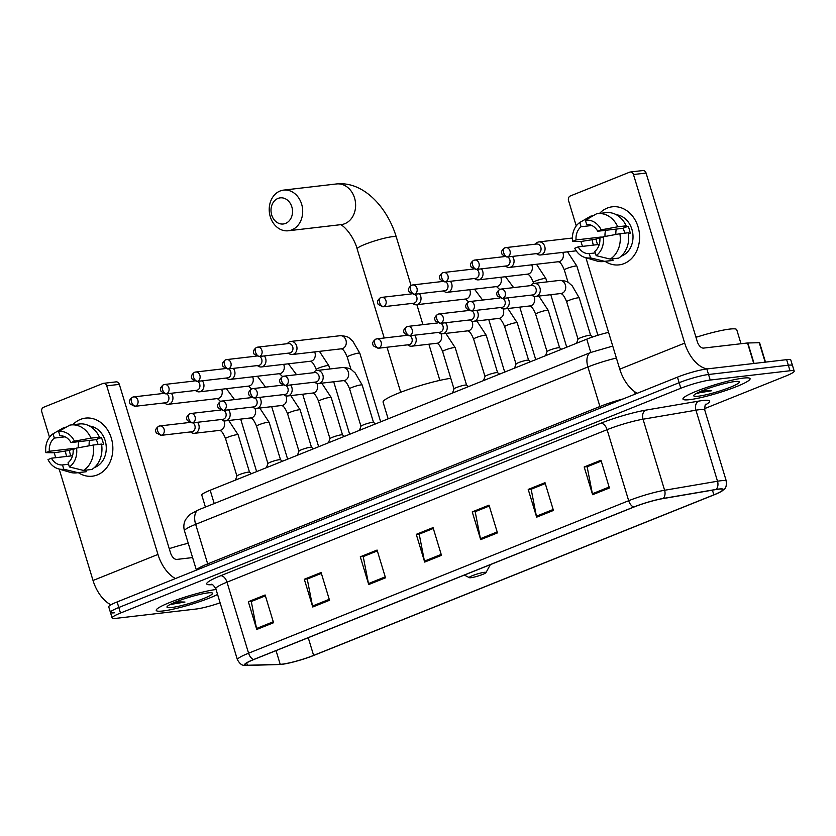 <?xml version="1.0" encoding="UTF-8"?>
<svg xmlns="http://www.w3.org/2000/svg" width="836" height="836" viewBox="0 0 836 836"><rect width="100%" height="100%" fill="white"/><g stroke="black" fill="none" stroke-linecap="round" stroke-linejoin="round"><path stroke-width="1.25" d="M205.416 507.065L201.8 495.152A21.924 2.748 -16.9 0 1 210.17 490.241L586.757 339.165A21.924 2.748 -16.9 0 1 608.577 332.362M704.497 408.658L785.819 376.033A21.924 2.748 163.1 0 0 794.2 371.121L790.825 360.023A21.924 2.748 163.1 0 0 786.645 359.658L706.848 368.948A21.924 2.748 163.1 0 0 677.453 377.151L117.124 601.941A21.924 2.748 163.1 0 0 108.743 606.852L110.436 612.401A21.924 2.748 163.1 0 0 114.616 612.767M794.2 371.121A21.924 2.748 163.1 0 0 790.01 370.756L710.213 380.046L708.531 374.497A21.924 2.748 163.1 0 0 679.135 382.7L118.816 607.5A21.924 2.748 163.1 0 0 110.436 612.401A21.924 2.748 163.1 0 1 118.816 607.5L679.135 382.7A21.924 2.748 163.1 0 1 708.531 374.497L788.327 365.207L708.531 374.497L706.848 368.948M792.518 365.572A21.924 2.748 163.1 0 0 788.327 365.207A21.924 2.748 163.1 0 1 792.518 365.572M743.403 378.102A35.081 4.399 163.1 0 0 705.302 387.904A35.081 4.399 163.1 0 0 682.96 399.075A35.081 4.399 163.1 0 0 689.658 399.66A35.081 4.399 163.1 0 0 727.759 389.848A35.081 4.399 163.1 0 0 750.091 378.677A35.081 4.399 163.1 0 0 743.403 378.102A35.081 4.399 163.1 0 0 705.302 387.904A35.081 4.399 163.1 0 0 682.96 399.075A35.081 4.399 163.1 0 0 689.658 399.66A35.081 4.399 163.1 0 0 727.759 389.848A35.081 4.399 163.1 0 0 750.091 378.677A35.081 4.399 163.1 0 0 743.403 378.102M216.064 589.495A35.081 4.399 163.1 0 0 178.099 599.381A35.081 4.399 163.1 0 0 156.227 610.395A35.081 4.399 163.1 0 0 162.926 610.98A35.081 4.399 163.1 0 0 217.579 594.48A35.081 4.399 163.1 0 1 162.926 610.98A35.081 4.399 163.1 0 1 156.227 610.395A35.081 4.399 163.1 0 1 178.099 599.381A35.081 4.399 163.1 0 1 216.064 589.495M718.323 489.217A23.387 2.936 -16.9 0 1 722.785 489.603A23.387 2.936 -16.9 0 1 713.85 494.839L313.615 655.403A23.387 2.936 -16.9 0 1 280.206 664.317L247.435 665.268A23.387 2.936 -16.9 0 1 245.032 664.714A23.387 2.936 -16.9 0 1 253.966 659.479L634.064 506.992A23.387 2.936 -16.9 0 1 662.812 498.622L715.72 489.593A23.387 2.936 -16.9 0 1 718.323 489.217M718.772 489.039A23.972 3.01 163.1 0 0 716.097 489.426L663.199 498.455A23.972 3.01 163.1 0 0 633.73 507.034L253.632 659.52A23.972 3.01 163.1 0 0 246.933 665.446L279.705 664.505A23.972 3.01 163.1 0 0 279.882 664.495A23.972 3.01 163.1 0 0 313.96 655.361L714.184 494.797A23.972 3.01 163.1 0 0 721.468 491.369A23.972 3.01 163.1 0 0 718.772 489.039M710.213 380.046A21.924 2.748 163.1 0 0 680.828 388.249L120.499 613.049A21.924 2.748 163.1 0 0 112.118 617.95A21.924 2.748 163.1 0 0 116.308 618.316L196.105 609.026A21.924 2.748 163.1 0 0 220.119 602.829M312.737 606.999L304.304 579.254L321.097 572.514L329.53 600.269L312.737 606.999A5.852 3.302 68.1 0 1 312.497 606.037L329.248 599.318M256.767 629.456L248.334 601.711L265.127 594.971L273.56 622.726L256.767 629.456A5.852 3.302 68.1 0 1 256.527 628.494L273.267 621.775M480.669 539.628L472.235 511.883L489.029 505.143L497.462 532.898L480.669 539.628A5.852 3.302 68.1 0 1 480.428 538.666L497.169 531.947M536.649 517.17L528.216 489.426L545.009 482.685L553.442 510.441L536.649 517.17A5.852 3.302 68.1 0 1 536.409 516.209L553.15 509.49M592.62 494.713L584.186 466.969L600.98 460.228L609.413 487.984L592.62 494.713A5.852 3.302 68.1 0 1 592.379 493.752L609.13 487.033M368.718 584.542L360.285 556.797L377.078 550.057L385.511 577.812L368.718 584.542A5.852 3.302 68.1 0 1 368.477 583.58L385.218 576.861M424.688 562.085L416.265 534.34L433.058 527.6L441.481 555.355L424.688 562.085A5.852 3.302 68.1 0 1 424.448 561.123L441.199 554.404M307.679 578.888L321.358 573.371M251.699 601.345L265.388 595.828M475.6 511.517L489.29 505.999M531.581 489.06L545.271 483.542M584.186 466.969L587.551 466.572L601.241 461.085L587.133 466.77L592.379 493.752M360.285 556.797L363.65 556.4L377.339 550.914L363.221 556.598L368.477 583.58M419.63 533.974L433.309 528.457L419.202 534.141L424.448 561.123M416.265 534.34L419.62 533.943M528.216 489.426L531.571 489.029M545.271 483.563L531.153 489.227L536.409 516.209M472.235 511.883L475.6 511.486M489.3 506.02L475.172 511.684L480.428 538.666M248.334 601.711L251.688 601.314M265.388 595.849L251.27 601.512L256.527 628.494M304.304 579.254L307.669 578.857M321.369 573.392L307.251 579.055L312.497 606.037M741.01 343.742L736.735 329.687A36.544 4.577 163.1 0 0 729.765 329.081A36.544 4.577 163.1 0 0 695.98 337.326M696.816 393.233L711.718 390.715L702.658 390.548M734.781 381.561A23.826 2.989 163.1 0 0 710.276 387.747A23.826 2.989 163.1 0 0 693.807 395.386A23.826 2.989 163.1 0 0 698.279 396.201A23.826 2.989 163.1 0 0 725.502 389.064A23.826 2.989 163.1 0 0 739.034 381.644A23.826 2.989 163.1 0 0 734.781 381.561M711.718 390.715L698.603 392.303M698.687 393.401L696.764 393.223M607.25 208.08A29.239 23.847 83.4 0 1 638.067 226.849A29.239 23.847 83.4 0 1 624.105 263.591A29.239 23.847 83.4 0 1 605.076 261.354A29.239 23.847 83.4 0 0 619.058 264.876L619.058 264.876A29.239 23.847 83.4 0 0 624.105 263.591A29.239 23.847 83.4 0 0 638.85 229.931A29.239 23.847 83.4 0 0 612.297 206.795L612.297 206.795A29.239 23.847 83.4 0 0 607.25 208.08A29.239 23.847 83.4 0 0 599.506 213.441A29.239 23.847 83.4 0 1 607.25 208.08M707.34 368.885A29.239 16.511 -111.9 0 1 684.694 343.115L633.469 174.525A3.657 2.978 -96.6 0 0 630.25 172.017A3.657 2.978 -96.6 0 0 629.623 172.174L570.288 195.979A3.657 2.978 -96.6 0 0 568.543 200.577L576.244 225.929M637.272 393.275A29.239 16.511 -111.9 0 1 619.758 369.157L585.911 257.76M593.372 245.105A29.239 23.847 83.4 0 1 592.118 239.535A29.239 23.847 83.4 0 0 593.372 245.105M582.452 246.38L580.957 241.447M630.25 172.017L642.853 170.544A3.657 2.978 83.4 0 1 646.071 173.052L697.297 341.642A7.305 4.128 68.1 0 0 703.598 348.089L747.52 342.979L759.6 342.708L765.494 362.124M597.771 213.64L606.163 212.657A24.119 19.677 83.4 0 1 626.164 225.824L617.762 226.796A24.119 19.677 83.4 0 0 597.771 213.64A24.119 19.677 83.4 0 0 596.476 213.838L585.378 220.234L586.673 224.508A14.62 11.923 83.4 0 1 597.74 231.248L622.945 228.312A14.62 11.923 -96.6 0 1 624.743 233.171M619.873 233.735L603.289 236.797L599.851 238.176A14.62 11.923 83.4 0 1 594.835 251.375L596.131 255.638L610.228 259.097L618.63 258.125A24.119 19.677 83.4 0 0 628.264 232.763L619.873 233.735A24.119 19.677 83.4 0 1 610.228 259.097M616.372 214.768A21.193 17.284 83.4 0 1 632.8 233.453A21.193 17.284 83.4 0 1 621.785 255.952A21.193 17.284 83.4 0 1 621.2 256.182M597.615 244.614A21.193 17.284 83.4 0 1 596.11 239.075L581.239 241.447L572.618 241.322A18.998 15.497 83.4 0 1 579.776 222.48L581.072 226.744L591.825 225.501M595.305 252.911L589.244 253.621L590.54 257.885L604.637 261.344L613.028 260.372L612.569 258.826M613.028 260.372A24.119 19.677 83.4 0 1 611.743 260.571L603.341 261.553A24.119 19.677 83.4 0 1 596.758 260.968L584.97 257.478A18.998 15.497 83.4 0 1 574.729 248.261L578.167 246.881L599.276 244.425M604.637 261.344A24.119 19.677 83.4 0 1 603.341 261.553M593.006 215.845L590.885 216.085L579.776 222.48M603.289 236.797A18.998 15.497 83.4 0 1 596.131 255.638M590.54 257.885A18.998 15.497 83.4 0 1 584.97 257.478M589.244 253.621A14.62 11.923 83.4 0 1 578.167 246.881M601.324 237.591A14.62 11.923 -96.6 0 1 601.262 237.006L576.067 239.942L572.618 241.322M576.067 239.942A14.62 11.923 83.4 0 1 581.072 226.744M628.369 233.39L630.198 233.181A21.193 17.284 83.4 0 0 628.097 226.242L623.896 226.734L626.164 225.824M585.378 220.234A18.998 15.497 83.4 0 1 601.188 229.858L597.74 231.248M617.762 226.796L601.188 229.858M605.034 236.483A14.62 11.923 83.4 0 1 605.619 230.328M615.881 234.477A18.267 14.902 83.4 0 1 616.236 229.095M628.097 226.242L622.945 228.312M601.262 237.006L596.11 239.075M277.97 198.435A13.157 10.732 -96.6 0 0 271.69 214.967A13.157 10.732 -96.6 0 0 285.557 223.411A13.157 10.732 -96.6 0 0 291.837 206.889A13.157 10.732 -96.6 0 0 277.97 198.435M291.868 229.869A20.461 16.689 83.4 0 1 288.326 230.767A20.461 16.689 83.4 0 1 269.735 214.57A20.461 16.689 83.4 0 1 280.06 191.016A20.461 16.689 83.4 0 1 283.592 190.106A20.461 16.689 83.4 0 1 302.183 206.304A20.461 16.689 83.4 0 1 291.868 229.869M470.898 577.707A8.768 1.097 163.1 0 0 479.916 575.429A8.768 1.097 163.1 0 0 485.977 572.618A8.768 1.097 163.1 0 0 484.326 572.326A8.768 1.097 163.1 0 0 474.305 574.949A8.768 1.097 163.1 0 0 469.33 577.676A8.768 1.097 163.1 0 0 470.898 577.707M450.771 378.321A40.201 5.037 163.1 0 0 407.508 389.764A40.201 5.037 163.1 0 0 383.076 402.158L388.155 418.846M536.472 253.601L537.182 254.102A6.573 5.361 -96.6 0 0 540.453 254.98A6.573 5.361 -96.6 0 0 541.592 254.687A6.573 5.361 -96.6 0 0 544.738 246.432A6.573 5.361 -96.6 0 0 538.938 241.917A6.573 5.361 -96.6 0 0 537.799 242.2A6.573 5.361 -96.6 0 0 535.949 243.527L535.374 244.164M506.898 257.049L537.726 253.465A4.755 3.877 -96.6 0 0 538.551 253.256A4.755 3.877 -96.6 0 0 540.819 247.278A4.755 3.877 -96.6 0 0 536.628 244.018L505.801 247.613A4.755 3.877 -96.6 0 0 504.975 247.822A4.755 2.686 -111.9 0 0 504.578 247.926A4.755 2.686 -111.9 0 0 503.617 252.65A4.755 2.686 68.1 0 0 507.724 256.84A4.755 3.877 -96.6 0 0 510.117 251.375A4.755 3.877 -96.6 0 0 505.801 247.613L504.578 247.926C499.886 251.542 501.893 253.538 502.185 254.614L506.898 257.049A4.755 3.877 -96.6 0 0 507.724 256.84M505.466 266.047L506.167 266.538A6.573 5.361 -96.6 0 0 509.448 267.426A6.573 5.361 -96.6 0 0 510.587 267.133A6.573 5.361 -96.6 0 0 513.722 258.867A6.573 5.361 -96.6 0 0 512.437 256.401M476.708 269.286A4.755 3.877 -96.6 0 0 479.101 263.81A4.755 3.877 -96.6 0 0 474.785 260.048L473.573 260.362A4.755 2.686 -111.9 0 0 472.612 265.085A4.755 2.686 68.1 0 0 476.708 269.286A4.755 3.877 -96.6 0 1 475.883 269.495L506.71 265.9A4.755 3.877 -96.6 0 0 507.536 265.691A4.755 3.877 -96.6 0 0 509.803 259.724A4.755 3.877 -96.6 0 0 507.745 256.955M474.451 278.493L475.161 278.984A6.573 5.361 -96.6 0 0 478.432 279.861A6.573 5.361 -96.6 0 0 479.571 279.579A6.573 5.361 -96.6 0 0 482.717 271.313A6.573 5.361 -96.6 0 0 481.431 268.847M445.692 281.722A4.755 3.877 -96.6 0 0 448.096 276.256A4.755 3.877 -96.6 0 0 443.78 272.494L442.557 272.808A4.755 2.686 -111.9 0 0 441.596 277.531A4.755 2.686 68.1 0 0 445.692 281.722A4.755 3.877 -96.6 0 1 444.877 281.931L475.705 278.346A4.755 3.877 -96.6 0 0 476.52 278.137A4.755 3.877 -96.6 0 0 478.788 272.16A4.755 3.877 -96.6 0 0 476.739 269.391M443.446 290.928L444.146 291.419A6.573 5.361 -96.6 0 0 447.427 292.307A6.573 5.361 -96.6 0 0 448.556 292.015A6.573 5.361 -96.6 0 0 451.701 283.749A6.573 5.361 -96.6 0 0 450.416 281.283M414.687 294.167A4.755 3.877 -96.6 0 0 417.08 288.692A4.755 3.877 -96.6 0 0 412.765 284.94L411.552 285.243A4.755 2.686 -111.9 0 0 410.591 289.967A4.755 2.686 68.1 0 0 414.687 294.167A4.755 3.877 -96.6 0 1 413.862 294.376L444.689 290.782A4.755 3.877 -96.6 0 0 445.515 290.573A4.755 3.877 -96.6 0 0 447.782 284.606A4.755 3.877 -96.6 0 0 445.724 281.836M412.43 303.374L413.141 303.865A6.573 5.361 -96.6 0 0 416.412 304.743A6.573 5.361 -96.6 0 0 417.551 304.461A6.573 5.361 -96.6 0 0 420.686 296.195A6.573 5.361 -96.6 0 0 419.4 293.729M383.672 306.603A4.755 3.877 -96.6 0 0 386.075 301.138A4.755 3.877 -96.6 0 0 381.759 297.376L380.537 297.689A4.755 2.686 -111.9 0 0 379.575 302.413A4.755 2.686 68.1 0 0 383.672 306.603A4.755 3.877 -96.6 0 1 382.857 306.812L413.684 303.228A4.755 3.877 -96.6 0 0 414.499 303.019A4.755 3.877 -96.6 0 0 416.767 297.041A4.755 3.877 -96.6 0 0 414.719 294.272M288.389 353.137L289.089 353.628A6.573 5.361 -96.6 0 0 292.37 354.516A6.573 5.361 -96.6 0 0 293.509 354.224A6.573 5.361 -96.6 0 0 296.644 345.958A6.573 5.361 -96.6 0 0 290.844 341.443A6.573 5.361 -96.6 0 0 289.716 341.736A6.573 5.361 -96.6 0 0 287.866 343.053L287.291 343.7M258.815 356.575L289.643 352.991A4.755 3.877 -96.6 0 0 290.458 352.782A4.755 3.877 -96.6 0 0 292.725 346.815A4.755 3.877 -96.6 0 0 288.535 343.554L257.707 347.139A4.755 3.877 -96.6 0 0 256.892 347.348A4.755 2.686 -111.9 0 0 256.495 347.452A4.755 2.686 -111.9 0 0 255.534 352.175A4.755 2.686 68.1 0 0 259.63 356.366A4.755 3.877 -96.6 0 0 262.023 350.901A4.755 3.877 -96.6 0 0 257.707 347.139L256.495 347.452C251.793 351.078 253.81 353.064 254.092 354.14L258.815 356.575A4.755 3.877 -96.6 0 0 259.63 356.366M257.373 365.572L258.084 366.074A6.573 5.361 -96.6 0 0 261.354 366.952A6.573 5.361 -96.6 0 0 262.494 366.659A6.573 5.361 -96.6 0 0 265.639 358.393A6.573 5.361 -96.6 0 0 264.354 355.937M228.625 368.812A4.755 3.877 -96.6 0 0 231.018 363.336A4.755 3.877 -96.6 0 0 226.702 359.584L225.48 359.888A4.755 2.686 -111.9 0 0 224.518 364.621A4.755 2.686 68.1 0 0 228.625 368.812A4.755 3.877 -96.6 0 1 227.8 369.021L258.627 365.426A4.755 3.877 -96.6 0 0 259.453 365.217A4.755 3.877 -96.6 0 0 261.72 359.25A4.755 3.877 -96.6 0 0 259.662 356.481M226.368 378.018L227.068 378.509A6.573 5.361 -96.6 0 0 230.349 379.398A6.573 5.361 -96.6 0 0 231.488 379.105A6.573 5.361 -96.6 0 0 234.623 370.839A6.573 5.361 -96.6 0 0 233.338 368.373M197.609 381.247A4.755 3.877 -96.6 0 0 200.003 375.782A4.755 3.877 -96.6 0 0 195.687 372.02L194.474 372.333A4.755 2.686 -111.9 0 0 193.513 377.057A4.755 2.686 68.1 0 0 197.609 381.247A4.755 3.877 -96.6 0 1 196.784 381.456L227.611 377.872A4.755 3.877 -96.6 0 0 228.437 377.663A4.755 3.877 -96.6 0 0 230.705 371.696A4.755 3.877 -96.6 0 0 228.646 368.916M195.352 390.454L196.063 390.955A6.573 5.361 -96.6 0 0 199.334 391.833A6.573 5.361 -96.6 0 0 200.473 391.541A6.573 5.361 -96.6 0 0 203.618 383.275A6.573 5.361 -96.6 0 0 202.333 380.819M166.594 393.693A4.755 3.877 -96.6 0 0 168.997 388.228A4.755 3.877 -96.6 0 0 164.682 384.466L163.459 384.769A4.755 2.686 -111.9 0 0 162.498 389.503A4.755 2.686 68.1 0 0 166.594 393.693A4.755 3.877 -96.6 0 1 165.779 393.902L196.606 390.318A4.755 3.877 -96.6 0 0 197.421 390.109A4.755 3.877 -96.6 0 0 199.689 384.132A4.755 3.877 -96.6 0 0 197.641 381.362M164.347 402.9L165.047 403.391A6.573 5.361 -96.6 0 0 168.329 404.279A6.573 5.361 -96.6 0 0 169.457 403.987A6.573 5.361 -96.6 0 0 172.603 395.721A6.573 5.361 -96.6 0 0 171.317 393.254M135.589 406.129A4.755 3.877 -96.6 0 0 137.982 400.663A4.755 3.877 -96.6 0 0 133.666 396.901L132.454 397.215A4.755 2.686 -111.9 0 0 131.492 401.938A4.755 2.686 68.1 0 0 135.589 406.129A4.755 3.877 -96.6 0 1 134.763 406.348L165.591 402.753A4.755 3.877 -96.6 0 0 166.416 402.544A4.755 3.877 -96.6 0 0 168.684 396.577A4.755 3.877 -96.6 0 0 166.625 393.798M590.644 335.403A6.573 0.826 163.1 0 0 590.592 335.33A6.573 0.826 163.1 0 0 589.39 335.288A6.573 0.826 163.1 0 0 582.525 337.033A6.573 0.826 163.1 0 0 578.063 339.144A6.573 0.826 163.1 0 0 578.052 339.228L566.672 301.765A6.573 0.826 163.1 0 1 569.515 300.155A6.573 0.826 163.1 0 1 578 297.825A6.573 0.826 163.1 0 1 579.264 297.94L572.033 285.525C568.25 283.038 569.243 280.906 559.587 280.415L534.141 283.383A6.573 5.361 -96.6 0 0 531.153 284.992L530.578 285.63M531.675 295.066L532.386 295.568A6.573 5.361 -96.6 0 0 535.657 296.446A6.573 5.361 -96.6 0 0 539.941 287.887A6.573 5.361 -96.6 0 0 534.141 283.383M502.102 298.515L532.929 294.92A4.755 3.877 -96.6 0 0 533.744 294.711A4.755 3.877 -96.6 0 0 536.022 288.744A4.755 3.877 -96.6 0 0 531.832 285.484L501.004 289.078A4.755 3.877 -96.6 0 0 500.179 289.287A4.755 2.686 -111.9 0 0 499.782 289.381A4.755 2.686 -111.9 0 0 498.82 294.115A4.755 2.686 68.1 0 0 502.917 298.306A4.755 3.877 -96.6 0 0 505.32 292.84A4.755 3.877 -96.6 0 0 501.004 289.078L499.782 289.381C495.09 293.008 497.096 295.003 497.389 296.08L502.102 298.515A4.755 3.877 -96.6 0 0 502.917 298.306M559.629 347.839A6.573 0.826 163.1 0 0 559.577 347.776A6.573 0.826 163.1 0 0 558.375 347.734A6.573 0.826 163.1 0 0 551.52 349.469A6.573 0.826 163.1 0 0 547.047 351.58A6.573 0.826 163.1 0 0 547.047 351.663L535.657 314.2A6.573 0.826 163.1 0 1 538.499 312.601A6.573 0.826 163.1 0 1 546.995 310.271A6.573 0.826 163.1 0 1 548.249 310.375L538.865 296.069M500.67 307.512L501.37 308.003A6.573 5.361 -96.6 0 0 504.651 308.892A6.573 5.361 -96.6 0 0 508.925 300.333A6.573 5.361 -96.6 0 0 507.64 297.867M471.912 310.741A4.755 3.877 -96.6 0 0 474.305 305.276A4.755 3.877 -96.6 0 0 469.989 301.514L468.777 301.827A4.755 2.686 -111.9 0 0 467.815 306.551A4.755 2.686 68.1 0 0 471.912 310.741A4.755 3.877 -96.6 0 1 471.086 310.95L501.913 307.366A4.755 3.877 -96.6 0 0 502.739 307.157A4.755 3.877 -96.6 0 0 505.007 301.19A4.755 3.877 -96.6 0 0 502.948 298.41M507.849 308.515L517.233 322.821L528.613 360.243A6.573 0.826 163.1 0 0 528.571 360.211A6.573 0.826 163.1 0 0 527.359 360.17A6.573 0.826 163.1 0 0 520.504 361.915A6.573 0.826 163.1 0 0 516.042 364.026A6.573 0.826 163.1 0 0 516.031 364.109M469.654 319.948L470.365 320.449A6.573 5.361 -96.6 0 0 473.636 321.327A6.573 5.361 -96.6 0 0 477.91 312.779A6.573 5.361 -96.6 0 0 476.625 310.313M440.896 323.187A4.755 3.877 -96.6 0 0 443.299 317.722A4.755 3.877 -96.6 0 0 438.984 313.96L437.761 314.273A4.755 2.686 -111.9 0 0 436.8 318.997A4.755 2.686 68.1 0 0 440.896 323.187A4.755 3.877 -96.6 0 1 440.081 323.396L470.908 319.812A4.755 3.877 -96.6 0 0 471.723 319.603A4.755 3.877 -96.6 0 0 473.991 313.625A4.755 3.877 -96.6 0 0 471.943 310.856M497.608 372.72A6.573 0.826 163.1 0 0 497.556 372.657A6.573 0.826 163.1 0 0 496.354 372.616A6.573 0.826 163.1 0 0 489.488 374.35A6.573 0.826 163.1 0 0 485.026 376.461A6.573 0.826 163.1 0 0 485.026 376.545M438.649 332.394L439.349 332.885A6.573 5.361 -96.6 0 0 442.631 333.773A6.573 5.361 -96.6 0 0 446.905 325.214A6.573 5.361 -96.6 0 0 445.619 322.748M409.891 335.633A4.755 3.877 -96.6 0 0 412.284 330.157A4.755 3.877 -96.6 0 0 407.968 326.395L406.745 326.709A4.755 2.686 -111.9 0 0 405.784 331.432A4.755 2.686 68.1 0 0 409.891 335.633A4.755 3.877 -96.6 0 1 409.065 335.842L439.893 332.247A4.755 3.877 -96.6 0 0 440.718 332.038A4.755 3.877 -96.6 0 0 442.986 326.071A4.755 3.877 -96.6 0 0 440.927 323.302M466.603 385.166A6.573 0.826 163.1 0 0 466.551 385.103A6.573 0.826 163.1 0 0 465.338 385.051A6.573 0.826 163.1 0 0 458.483 386.796A6.573 0.826 163.1 0 0 454.021 388.907A6.573 0.826 163.1 0 0 454.011 388.991M407.634 344.84L408.344 345.331A6.573 5.361 -96.6 0 0 411.615 346.209A6.573 5.361 -96.6 0 0 415.889 337.66A6.573 5.361 -96.6 0 0 414.604 335.194M378.875 348.069A4.755 3.877 -96.6 0 0 381.279 342.603A4.755 3.877 -96.6 0 0 376.963 338.841L375.74 339.155A4.755 2.686 -111.9 0 0 374.779 343.878A4.755 2.686 68.1 0 0 378.875 348.069A4.755 3.877 -96.6 0 1 378.06 348.278L408.888 344.693A4.755 3.877 -96.6 0 0 409.703 344.484A4.755 3.877 -96.6 0 0 411.97 338.507A4.755 3.877 -96.6 0 0 409.922 335.738M373.567 422.483A6.573 0.826 163.1 0 0 373.514 422.42A6.573 0.826 163.1 0 0 372.313 422.379A6.573 0.826 163.1 0 0 365.447 424.124A6.573 0.826 163.1 0 0 360.985 426.224A6.573 0.826 163.1 0 0 360.974 426.308M314.597 382.156L315.308 382.658A6.573 5.361 -96.6 0 0 318.579 383.536A6.573 5.361 -96.6 0 0 322.863 374.977A6.573 5.361 -96.6 0 0 317.063 370.463A6.573 5.361 -96.6 0 0 314.075 372.083L313.5 372.72M285.024 385.605L315.851 382.01A4.755 3.877 -96.6 0 0 316.677 381.801A4.755 3.877 -96.6 0 0 318.944 375.834A4.755 3.877 -96.6 0 0 314.754 372.574L283.926 376.169A4.755 3.877 -96.6 0 0 283.101 376.378A4.755 2.686 -111.9 0 0 282.704 376.472A4.755 2.686 -111.9 0 0 281.742 381.206A4.755 2.686 68.1 0 0 285.849 385.396A4.755 3.877 -96.6 0 0 288.242 379.92A4.755 3.877 -96.6 0 0 283.926 376.169L282.704 376.472C278.012 380.098 280.018 382.094 280.311 383.17L285.024 385.605A4.755 3.877 -96.6 0 0 285.849 385.396M342.551 434.929A6.573 0.826 163.1 0 0 342.499 434.866A6.573 0.826 163.1 0 0 341.297 434.825A6.573 0.826 163.1 0 0 334.442 436.559A6.573 0.826 163.1 0 0 329.969 438.67A6.573 0.826 163.1 0 0 329.969 438.754M283.592 394.602L284.292 395.094A6.573 5.361 -96.6 0 0 287.574 395.971A6.573 5.361 -96.6 0 0 291.848 387.423A6.573 5.361 -96.6 0 0 290.562 384.957M254.834 397.831A4.755 3.877 -96.6 0 0 257.227 392.366A4.755 3.877 -96.6 0 0 252.911 388.604L251.699 388.918A4.755 2.686 -111.9 0 0 250.737 393.641A4.755 2.686 68.1 0 0 254.834 397.831A4.755 3.877 -96.6 0 1 254.008 398.04L284.836 394.456A4.755 3.877 -96.6 0 0 285.661 394.247A4.755 3.877 -96.6 0 0 287.929 388.28A4.755 3.877 -96.6 0 0 285.881 385.5M311.546 447.375A6.573 0.826 163.1 0 0 311.494 447.302A6.573 0.826 163.1 0 0 310.292 447.26A6.573 0.826 163.1 0 0 303.426 449.005A6.573 0.826 163.1 0 0 298.964 451.116A6.573 0.826 163.1 0 0 298.954 451.2M252.576 407.038L253.287 407.54A6.573 5.361 -96.6 0 0 256.558 408.417A6.573 5.361 -96.6 0 0 260.842 399.859A6.573 5.361 -96.6 0 0 259.557 397.403M223.818 410.277A4.755 3.877 -96.6 0 0 226.222 404.802A4.755 3.877 -96.6 0 0 221.906 401.05L220.683 401.353A4.755 2.686 -111.9 0 0 219.722 406.087A4.755 2.686 68.1 0 0 223.818 410.277A4.755 3.877 -96.6 0 1 223.003 410.486L253.831 406.892A4.755 3.877 -96.6 0 0 254.646 406.683A4.755 3.877 -96.6 0 0 256.924 400.716A4.755 3.877 -96.6 0 0 254.865 397.946M269.15 422.347L280.52 459.779A6.573 0.826 163.1 0 0 280.478 459.748A6.573 0.826 163.1 0 0 279.276 459.706A6.573 0.826 163.1 0 0 272.421 461.441A6.573 0.826 163.1 0 0 267.948 463.552A6.573 0.826 163.1 0 0 267.948 463.635L256.558 426.172A6.573 0.826 163.1 0 1 259.4 424.573A6.573 0.826 163.1 0 1 267.896 422.243A6.573 0.826 163.1 0 1 269.15 422.347L259.766 408.041M221.571 419.484L222.271 419.975A6.573 5.361 -96.6 0 0 225.553 420.863A6.573 5.361 -96.6 0 0 229.827 412.305A6.573 5.361 -96.6 0 0 228.541 409.839M192.813 422.713A4.755 3.877 -96.6 0 0 195.206 417.248A4.755 3.877 -96.6 0 0 190.89 413.486L189.678 413.799A4.755 2.686 -111.9 0 0 188.717 418.522A4.755 2.686 68.1 0 0 192.813 422.713A4.755 3.877 -96.6 0 1 191.987 422.922L222.815 419.338A4.755 3.877 -96.6 0 0 223.64 419.129A4.755 3.877 -96.6 0 0 225.908 413.162A4.755 3.877 -96.6 0 0 223.849 410.382M249.525 472.256A6.573 0.826 163.1 0 0 249.473 472.183A6.573 0.826 163.1 0 0 248.261 472.141A6.573 0.826 163.1 0 0 241.405 473.887A6.573 0.826 163.1 0 0 236.943 475.997A6.573 0.826 163.1 0 0 236.933 476.081M190.556 431.919L191.266 432.421A6.573 5.361 -96.6 0 0 194.537 433.299A6.573 5.361 -96.6 0 0 198.811 424.74A6.573 5.361 -96.6 0 0 197.526 422.284M161.797 435.159A4.755 3.877 -96.6 0 0 164.201 429.683A4.755 3.877 -96.6 0 0 159.885 425.932L158.662 426.235A4.755 2.686 -111.9 0 0 157.701 430.968A4.755 2.686 68.1 0 0 161.797 435.159A4.755 3.877 -96.6 0 1 160.982 435.368L191.81 431.773A4.755 3.877 -96.6 0 0 192.625 431.564A4.755 3.877 -96.6 0 0 194.892 425.597A4.755 3.877 -96.6 0 0 192.844 422.828M80.507 419.4A29.239 23.847 83.4 0 1 111.324 438.168A29.239 23.847 83.4 0 1 97.373 474.911A29.239 23.847 83.4 0 1 78.344 472.674A29.239 23.847 83.4 0 0 92.315 476.196L92.315 476.196A29.239 23.847 83.4 0 0 97.373 474.911A29.239 23.847 83.4 0 0 112.118 441.251A29.239 23.847 83.4 0 0 85.554 418.115L85.554 418.115A29.239 23.847 83.4 0 0 80.507 419.4A29.239 23.847 83.4 0 0 72.763 424.761A29.239 23.847 83.4 0 1 80.507 419.4M175.466 578.543A29.239 16.511 -111.9 0 1 157.952 554.435L106.736 385.845A3.657 2.978 -96.6 0 0 103.507 383.337A3.657 2.978 -96.6 0 0 102.88 383.494L43.545 407.299A3.657 2.978 -96.6 0 0 41.8 411.897L49.502 437.249M110.948 604.804A29.239 16.511 -111.9 0 1 93.026 580.487L59.178 469.08M66.64 456.425A29.239 23.847 83.4 0 1 65.375 450.855A29.239 23.847 83.4 0 0 66.64 456.425M55.719 457.7L54.215 452.767M103.507 383.337L116.11 381.864A3.657 2.978 83.4 0 1 119.329 384.372L170.554 552.962A7.305 4.128 68.1 0 0 176.866 559.409L192.594 557.581M71.029 424.96L79.43 423.977A24.119 19.677 83.4 0 1 99.421 437.144L91.019 438.116A24.119 19.677 83.4 0 0 71.029 424.96A24.119 19.677 83.4 0 0 69.743 425.158L58.635 431.554L59.931 435.828A14.62 11.923 83.4 0 1 71.008 442.568L96.203 439.631A14.62 11.923 -96.6 0 1 98 444.491M93.13 445.055L76.557 448.117L73.108 449.507A14.62 11.923 83.4 0 1 68.103 462.695L69.398 466.958L83.496 470.428L91.887 469.445A24.119 19.677 83.4 0 0 101.532 444.083L93.13 445.055A24.119 19.677 83.4 0 1 83.496 470.428M89.64 426.088A21.193 17.284 83.4 0 1 106.057 444.773A21.193 17.284 83.4 0 1 95.053 467.272A21.193 17.284 83.4 0 1 94.458 467.502M70.872 455.933A21.193 17.284 83.4 0 1 69.378 450.395L54.507 452.767L45.886 452.642A18.998 15.497 83.4 0 1 53.044 433.8L54.34 438.074L65.083 436.82M68.562 464.231L62.501 464.941L63.797 469.205L77.894 472.664L86.296 471.692L85.826 470.156M86.296 471.692A24.119 19.677 83.4 0 1 85.011 471.891L76.609 472.873A24.119 19.677 83.4 0 1 70.025 472.288L58.227 468.797A18.998 15.497 83.4 0 1 47.986 459.581L51.435 458.201L72.533 455.745M77.894 472.664A24.119 19.677 83.4 0 1 76.609 472.873M66.263 427.165L64.142 427.405L53.044 433.8M76.557 448.117A18.998 15.497 83.4 0 1 69.398 466.958M63.797 469.205A18.998 15.497 83.4 0 1 58.227 468.797M62.501 464.941A14.62 11.923 83.4 0 1 51.435 458.201M74.582 448.911A14.62 11.923 -96.6 0 1 74.519 448.326L49.324 451.262L45.886 452.642M49.324 451.262A14.62 11.923 83.4 0 1 54.34 438.074M101.637 444.71L103.465 444.501A21.193 17.284 83.4 0 0 101.355 437.562L97.154 438.054L99.421 437.144M58.635 431.554A18.998 15.497 83.4 0 1 74.446 441.178L71.008 442.568M91.019 438.116L74.446 441.178M78.291 447.803A14.62 11.923 83.4 0 1 78.877 441.648M89.138 445.797A18.267 14.902 83.4 0 1 89.494 440.415M101.355 437.562L96.203 439.631M74.519 448.326L69.378 450.395M170.074 604.553L184.975 602.035L175.915 601.868M208.039 592.881A23.826 2.989 163.1 0 0 183.544 599.067A23.826 2.989 163.1 0 0 167.064 606.706A23.826 2.989 163.1 0 0 171.547 607.521A23.826 2.989 163.1 0 0 198.759 600.384A23.826 2.989 163.1 0 0 212.292 592.964A23.826 2.989 163.1 0 0 208.039 592.881M188.246 543.254A36.544 4.577 163.1 0 0 169.238 548.646M184.975 602.035L171.861 603.623M171.944 604.721L170.032 604.543M590.791 352.458L586.757 339.165M214.215 503.533L210.17 490.241M677.453 377.151L680.828 388.249M786.645 359.658L790.01 370.756M117.124 601.941L120.499 613.049M634.482 391.551L635.255 394.08M616.383 358.048A29.239 3.668 163.1 0 0 587.907 366.973L599.924 406.515A29.239 3.668 -16.9 0 1 623.301 398.876M198.613 509.793A14.62 8.255 68.1 0 0 195.655 524.339A29.239 3.668 163.1 0 0 184.484 530.881C183.366 526.973 183.721 523.221 185.561 519.605L189.782 514.527L198.613 509.793L590.864 352.426A14.62 8.255 68.1 0 0 587.907 366.973L195.655 524.339L207.673 563.882L599.924 406.515A3.657 2.069 -111.9 0 1 600.175 408.156M196.502 570.1A29.239 3.668 -16.9 0 1 207.673 563.882A3.657 2.069 -111.9 0 1 207.913 565.523M590.864 352.426L611.816 346.355A14.62 10.304 80.3 0 1 612.798 346.25M713.85 494.839L712.429 490.157M253.632 659.52A7.305 4.128 -111.9 0 1 248.585 653.209L628.682 500.722A29.239 3.668 -16.9 0 1 664.61 490.262L717.518 481.233A29.239 3.668 -16.9 0 1 720.778 480.763A29.239 3.668 -16.9 0 1 726.359 481.243L704.779 410.194A29.239 3.668 163.1 0 0 699.189 409.713A29.239 3.668 163.1 0 0 695.939 410.194L643.03 419.212A29.239 3.668 163.1 0 0 607.093 429.683L227.005 582.169A29.239 3.668 163.1 0 0 215.824 588.711C213.462 585.2 211.978 583.758 211.404 584.374M716.097 489.426A7.305 5.152 80.3 0 0 717.518 481.233L695.939 410.194A7.305 5.152 -99.7 0 1 698.614 401.123A36.544 4.577 -16.9 0 1 705.448 404.854M212.417 584.698L210.484 584.761A36.544 4.577 -16.9 0 1 220.694 575.722L600.791 423.235A7.305 4.128 68.1 0 1 607.093 429.683L628.682 500.722A7.305 4.128 68.1 0 0 633.73 507.034M246.933 665.446A7.305 6.583 88.3 0 1 246.871 665.456C244.081 664.86 241.844 667.097 237.414 659.75A29.239 3.668 -16.9 0 1 248.585 653.209L227.005 582.169A7.305 4.128 68.1 0 0 220.694 575.722M600.791 423.235A36.544 4.577 -16.9 0 1 645.705 410.152A7.305 5.152 -99.7 0 0 643.03 419.212L664.61 490.262A7.305 5.152 80.3 0 1 663.199 498.455M645.705 410.152L698.614 401.123M211.727 584.448A7.305 6.583 -91.7 0 0 210.484 584.761M247.435 665.268L246.724 662.917M280.206 664.317L276.047 650.627M313.615 655.403L308.244 637.711M619.758 369.157L684.694 343.115M753.748 363.482L747.52 342.979M646.071 173.052L633.469 174.525M747.833 342.959L754.062 363.451M765.159 362.155L759.224 342.624M384.215 337.995L357.15 248.919A20.461 2.56 -16.9 0 1 364.966 244.342A20.461 2.56 -16.9 0 1 392.397 236.682A20.461 2.56 -16.9 0 1 396.306 237.027C387.267 207.067 363.273 181.004 336.511 183.951L283.592 190.106M288.326 230.767L341.245 224.602A20.461 16.689 -96.6 0 0 344.787 223.703A20.461 16.689 -96.6 0 0 355.101 200.149A20.461 16.689 -96.6 0 0 336.511 183.951M504.307 256.621L474.785 260.048A4.755 3.877 -96.6 0 0 473.97 260.257A4.755 2.686 -111.9 0 0 473.573 260.362C468.871 263.988 470.877 265.984 471.17 267.06L475.883 269.495M567.519 251.835L576.903 266.13A6.573 0.826 163.1 0 0 575.649 266.026A6.573 0.826 163.1 0 0 567.153 268.356A6.573 0.826 163.1 0 0 564.31 269.955C560.444 260.602 558.678 262.379 558.469 261.678M509.448 267.426L558.751 261.678A6.573 5.361 -96.6 0 0 559.89 261.396A6.573 5.361 -96.6 0 0 560.204 261.25A6.573 5.361 -96.6 0 0 562.764 252.388M473.291 269.056L443.78 272.494A4.755 3.877 -96.6 0 0 442.955 272.703A4.755 2.686 -111.9 0 0 442.557 272.808C437.865 276.434 439.872 278.419 440.164 279.496L444.877 281.931M536.503 264.27L545.887 278.576A6.573 0.826 163.1 0 0 544.633 278.472A6.573 0.826 163.1 0 0 536.137 280.802A6.573 0.826 163.1 0 0 533.305 282.401C529.439 273.038 527.673 274.825 527.453 274.124M478.432 279.861L527.746 274.124A6.573 5.361 -96.6 0 0 528.875 273.832A6.573 5.361 -96.6 0 0 529.188 273.696A6.573 5.361 -96.6 0 0 531.748 264.824M442.275 281.502L412.765 284.94A4.755 3.877 -96.6 0 0 411.949 285.149A4.755 2.686 -111.9 0 0 411.552 285.243C406.85 288.869 408.856 290.865 409.149 291.942L413.862 294.376M447.427 292.307L496.73 286.56A6.573 5.361 -96.6 0 0 497.869 286.278A6.573 5.361 -96.6 0 0 498.183 286.131A6.573 5.361 -96.6 0 0 500.743 277.27M411.27 293.938L381.759 297.376A4.755 3.877 -96.6 0 0 380.934 297.585A4.755 2.686 -111.9 0 0 380.537 297.689C375.845 301.315 377.851 303.301 378.144 304.377L382.857 306.812M416.412 304.743L465.715 299.006A6.573 5.361 -96.6 0 0 466.854 298.713A6.573 5.361 -96.6 0 0 467.167 298.577A6.573 5.361 -96.6 0 0 469.727 289.705M292.37 354.516L341.673 348.769A6.573 5.361 -96.6 0 0 342.812 348.487A6.573 5.361 -96.6 0 0 343.126 348.34A6.573 5.361 -96.6 0 0 346.083 340.712A6.573 5.361 -96.6 0 0 340.158 335.706C349.803 336.187 348.811 338.319 352.593 340.816L359.825 353.22A6.573 0.826 163.1 0 0 358.571 353.116A6.573 0.826 163.1 0 0 350.075 355.446A6.573 0.826 163.1 0 0 347.233 357.045C343.366 347.692 341.61 349.469 341.391 348.769M256.213 356.146L226.702 359.584A4.755 3.877 -96.6 0 0 225.877 359.793A4.755 2.686 -111.9 0 0 225.48 359.888C220.788 363.514 222.794 365.51 223.087 366.586L227.8 369.021M319.425 351.36L328.809 365.666A6.573 0.826 163.1 0 0 327.555 365.551A6.573 0.826 163.1 0 0 319.059 367.892A6.573 0.826 163.1 0 0 316.227 369.491C312.361 360.128 310.595 361.915 310.375 361.215M261.354 366.952L310.668 361.215A6.573 5.361 -96.6 0 0 311.797 360.922A6.573 5.361 -96.6 0 0 312.11 360.786A6.573 5.361 -96.6 0 0 314.67 351.914M225.197 368.592L195.687 372.02A4.755 3.877 -96.6 0 0 194.872 372.229A4.755 2.686 -111.9 0 0 194.474 372.333C189.772 375.96 191.778 377.945 192.071 379.021L196.784 381.456M230.349 379.398L279.652 373.65A6.573 5.361 -96.6 0 0 280.791 373.368A6.573 5.361 -96.6 0 0 281.105 373.222A6.573 5.361 -96.6 0 0 283.665 364.36M194.192 381.028L164.682 384.466A4.755 3.877 -96.6 0 0 163.856 384.675A4.755 2.686 -111.9 0 0 163.459 384.769C158.767 388.395 160.773 390.391 161.066 391.467L165.779 393.902M199.334 391.833L248.647 386.096A6.573 5.361 -96.6 0 0 249.776 385.804A6.573 5.361 -96.6 0 0 250.089 385.668A6.573 5.361 -96.6 0 0 252.65 376.796M163.177 393.474L133.666 396.901A4.755 3.877 -96.6 0 0 132.851 397.11A4.755 2.686 -111.9 0 0 132.454 397.215C127.751 400.841 129.758 402.827 130.05 403.913L134.763 406.348M168.329 404.279L217.632 398.532A6.573 5.361 -96.6 0 0 218.771 398.25A6.573 5.361 -96.6 0 0 219.084 398.103A6.573 5.361 -96.6 0 0 221.644 389.242M535.657 296.446L561.113 293.488A6.573 5.361 -96.6 0 0 562.555 293.06A6.573 5.361 -96.6 0 0 565.387 284.93A6.573 5.361 -96.6 0 0 559.587 280.415M499.5 298.086L469.989 301.514A4.755 3.877 -96.6 0 0 469.174 301.723A4.755 2.686 -111.9 0 0 468.777 301.827C464.074 305.453 466.08 307.439 466.373 308.515L471.086 310.95M504.651 308.892L530.097 305.924A6.573 5.361 -96.6 0 0 531.55 305.495A6.573 5.361 -96.6 0 0 534.382 297.365A6.573 5.361 -96.6 0 0 533.974 296.32M468.494 310.522L438.984 313.96A4.755 3.877 -96.6 0 0 438.158 314.169A4.755 2.686 -111.9 0 0 437.761 314.273C433.069 317.889 435.075 319.885 435.368 320.961L440.081 323.396M517.233 322.821A6.573 0.826 163.1 0 0 515.979 322.706A6.573 0.826 163.1 0 0 507.483 325.047A6.573 0.826 163.1 0 0 504.651 326.646C500.785 317.283 499.019 319.059 498.799 318.37M473.636 321.327L499.092 318.37A6.573 5.361 -96.6 0 0 500.534 317.941A6.573 5.361 -96.6 0 0 503.366 309.811A6.573 5.361 -96.6 0 0 502.958 308.756M437.479 322.968L407.968 326.395A4.755 3.877 -96.6 0 0 407.153 326.604A4.755 2.686 -111.9 0 0 406.745 326.709C402.053 330.335 404.06 332.331 404.352 333.407L409.065 335.842M476.844 320.951L486.228 335.257A6.573 0.826 163.1 0 0 484.974 335.152A6.573 0.826 163.1 0 0 476.478 337.483A6.573 0.826 163.1 0 0 473.636 339.082C469.769 329.729 468.003 331.505 467.794 330.805M442.631 333.773L468.076 330.805A6.573 5.361 -96.6 0 0 469.529 330.377A6.573 5.361 -96.6 0 0 472.35 322.257A6.573 5.361 -96.6 0 0 471.953 321.202M406.474 335.403L376.963 338.841A4.755 3.877 -96.6 0 0 376.137 339.05A4.755 2.686 -111.9 0 0 375.74 339.155C371.038 342.781 373.055 344.766 373.347 345.843L378.06 348.278M445.828 333.397L455.212 347.703A6.573 0.826 163.1 0 0 453.958 347.588A6.573 0.826 163.1 0 0 445.463 349.929A6.573 0.826 163.1 0 0 442.631 351.528C438.764 342.164 436.998 343.941 436.779 343.251M411.615 346.209L437.071 343.251A6.573 5.361 -96.6 0 0 438.513 342.823A6.573 5.361 -96.6 0 0 441.345 334.693A6.573 5.361 -96.6 0 0 440.938 333.637M318.579 383.536L344.035 380.568A6.573 5.361 -96.6 0 0 345.487 380.14A6.573 5.361 -96.6 0 0 348.309 372.02A6.573 5.361 -96.6 0 0 342.509 367.506C352.165 367.986 351.172 370.129 354.955 372.616L362.187 385.02A6.573 0.826 163.1 0 0 360.922 384.915A6.573 0.826 163.1 0 0 352.437 387.246A6.573 0.826 163.1 0 0 349.594 388.844C345.728 379.492 343.962 381.268 343.742 380.568M282.432 385.166L252.911 388.604A4.755 3.877 -96.6 0 0 252.096 388.813A4.755 2.686 -111.9 0 0 251.699 388.918C246.996 392.544 249.003 394.529 249.295 395.606L254.008 398.04M321.787 383.16L331.171 397.466A6.573 0.826 163.1 0 0 329.917 397.351A6.573 0.826 163.1 0 0 321.421 399.692A6.573 0.826 163.1 0 0 318.589 401.29C314.712 391.927 312.957 393.714 312.737 393.014M287.574 395.971L313.019 393.014A6.573 5.361 -96.6 0 0 314.472 392.586A6.573 5.361 -96.6 0 0 317.304 384.455A6.573 5.361 -96.6 0 0 316.896 383.41M251.417 397.612L221.906 401.05A4.755 3.877 -96.6 0 0 221.08 401.259A4.755 2.686 -111.9 0 0 220.683 401.353C215.991 404.979 217.997 406.975 218.29 408.052L223.003 410.486M290.771 395.606L300.155 409.901A6.573 0.826 163.1 0 0 298.901 409.797A6.573 0.826 163.1 0 0 290.405 412.127A6.573 0.826 163.1 0 0 287.574 413.726C283.707 404.373 281.941 406.15 281.722 405.46M256.558 408.417L282.014 405.45A6.573 5.361 -96.6 0 0 283.456 405.021A6.573 5.361 -96.6 0 0 286.288 396.901A6.573 5.361 -96.6 0 0 285.881 395.846M220.401 410.048L190.89 413.486A4.755 3.877 -96.6 0 0 190.075 413.695A4.755 2.686 -111.9 0 0 189.678 413.799C184.975 417.425 186.982 419.411 187.274 420.487L191.987 422.922M225.553 420.863L250.999 417.895A6.573 5.361 -96.6 0 0 252.451 417.467A6.573 5.361 -96.6 0 0 255.283 409.337A6.573 5.361 -96.6 0 0 254.875 408.292M189.396 422.493L159.885 425.932A4.755 3.877 -96.6 0 0 159.059 426.141A4.755 2.686 -111.9 0 0 158.662 426.235C153.97 429.861 155.977 431.857 156.269 432.933L160.982 435.368M228.75 420.487L238.135 434.793A6.573 0.826 163.1 0 0 236.881 434.678A6.573 0.826 163.1 0 0 228.385 437.009A6.573 0.826 163.1 0 0 225.553 438.618C221.686 429.255 219.92 431.031 219.701 430.341M194.537 433.299L219.993 430.341A6.573 5.361 -96.6 0 0 221.435 429.903A6.573 5.361 -96.6 0 0 224.267 421.783A6.573 5.361 -96.6 0 0 223.86 420.727M93.026 580.487L157.952 554.435M119.329 384.372L106.736 385.845M695.657 336.26L696.837 337.054M184.484 530.881L196.408 570.142M611.816 346.355L612.778 346.188M246.871 665.456L279.882 664.495M721.468 491.369C723.777 489.144 726.745 489.791 726.359 481.243M112.118 617.95L110.436 612.401M237.414 659.75L215.824 588.711M706.033 404.133C705.208 403.955 704.779 405.982 704.779 410.194M439.861 380.37L428.868 344.202M422.932 324.661L416.871 304.691M411.03 285.484L396.306 237.027M485.977 572.618L490.304 564.666M469.33 577.676L464.356 575.074M357.15 248.919C353.764 236.274 343.627 225.083 340.147 224.591M400.705 392.272L387.016 347.233M576.223 250.821L540.453 254.98M572.409 238.02L538.938 241.917M597.907 335.267L576.903 266.13M568.104 282.432L564.31 269.955M566.735 347.201L550.788 294.69M546.901 281.889L545.887 278.576M533.629 283.467L533.305 282.401M505.498 276.716L513.628 287.605M535.73 359.637L519.773 307.125M496.521 286.591L499.646 289.444M474.482 289.151L482.623 300.051M504.714 372.083L488.767 319.571M465.506 299.027L468.641 301.88M380.673 421.846L359.825 353.22M351.026 369.522L347.233 357.045M340.158 335.706L290.844 341.443M349.657 434.281L333.71 381.77M329.823 368.979L328.809 365.666M316.551 370.557L316.227 369.491M288.42 363.806L296.55 374.695M318.652 446.727L302.695 394.216M279.443 373.682L282.568 376.534M257.404 376.242L265.545 387.131M287.636 459.163L271.69 406.651M248.438 386.117L251.563 388.97M226.389 388.688L234.529 399.577M256.631 471.608L240.674 419.097M217.423 398.563L220.547 401.416M590.634 335.361L579.264 297.94M590.592 335.33L592.797 336.929M560.82 293.488C561.04 294.178 562.806 292.401 566.672 301.765M578.063 339.144L576.537 343.272M559.618 347.807L548.249 310.375M559.577 347.776L561.614 349.249M529.815 305.924C530.034 306.624 531.79 304.847 535.657 314.2M547.047 351.58L545.521 355.708M528.571 360.211L530.609 361.695M516.021 364.068L504.651 326.646M516.042 364.026L514.506 368.154M497.598 372.689L486.228 335.257M497.556 372.657L499.594 374.131M485.005 376.513L473.636 339.082M485.026 376.461L483.501 380.589M466.582 385.124L455.212 347.703M466.551 385.103L468.588 386.577M454 388.949L442.631 351.528M454.021 388.907L452.485 393.035M375.552 423.894L373.514 422.42L362.187 385.02M360.964 426.276L349.594 388.844M342.509 367.506L317.063 370.463M360.985 426.224L359.459 430.352M342.541 434.887L331.171 397.466M342.499 434.866L344.547 436.34M328.443 442.798L329.969 438.67L318.589 401.29M313.531 448.775L311.494 447.302L300.155 409.901M298.943 451.158L287.574 413.726M298.964 451.116L297.438 455.233M280.478 459.748L282.516 461.221M250.716 417.895C250.936 418.596 252.691 416.809 256.558 426.172M267.948 463.552L266.423 467.679M249.515 472.215L238.135 434.793M249.473 472.183L251.511 473.667M236.922 476.039L225.553 438.618M236.943 475.997L235.407 480.125"/></g></svg>
